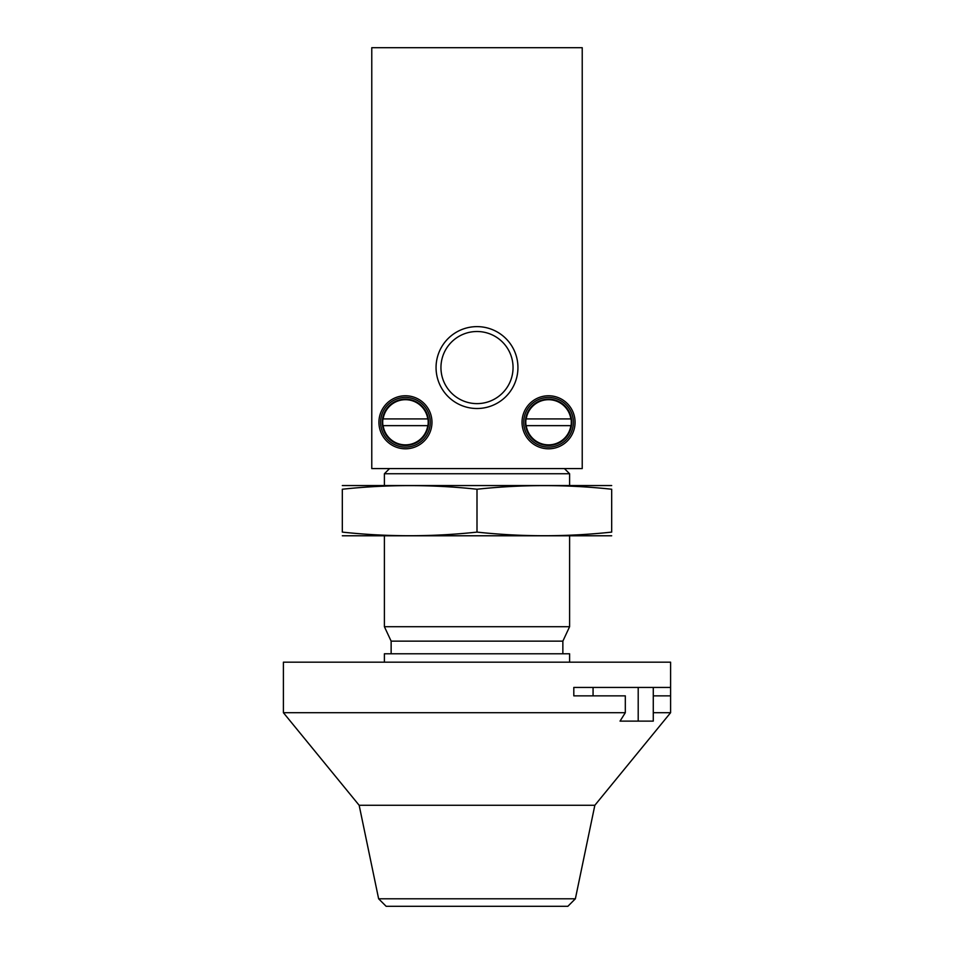 <?xml version="1.0" encoding="UTF-8"?>
<svg xmlns="http://www.w3.org/2000/svg" width="954" height="954" viewBox="0 0 954 954"><rect width="100%" height="100%" fill="white"/><g stroke="black" fill="none" stroke-linecap="round" stroke-linejoin="round"><path stroke-width="1.43" d="M427.762 418.913L383.138 418.913A22.562 22.562 0 0 1 427.762 418.913L427.762 418.913M405.45 399.142A23.146 23.146 0 0 1 425.496 433.855A23.146 23.146 0 0 1 385.404 433.855A23.146 23.146 0 0 1 405.45 399.142M427.952 425.651L427.952 425.651A22.753 22.753 0 0 0 428.179 423.326L428.179 421.239A22.753 22.753 0 0 0 427.952 418.913M427.762 425.651A22.562 22.562 0 0 1 383.138 425.651L427.762 425.651M382.948 418.913L382.948 418.913A22.753 22.753 0 0 0 382.948 425.651M570.862 418.913L526.238 418.913A22.562 22.562 0 0 1 570.862 418.913L570.862 418.913M548.55 399.142A23.146 23.146 0 0 1 568.596 433.855A23.146 23.146 0 0 1 528.504 433.855A23.146 23.146 0 0 1 548.55 399.142M571.052 425.651L571.052 425.651A22.753 22.753 0 0 0 571.279 423.326L571.279 421.239A22.753 22.753 0 0 0 571.052 418.913M570.862 425.651A22.562 22.562 0 0 1 526.238 425.651L570.862 425.651M526.048 418.913L526.048 418.913A22.753 22.753 0 0 0 526.048 425.651M378.631 898.787L575.369 898.787L567.857 906.3L386.143 906.3L378.631 898.787L359.157 805.283L283.398 712.698L625.311 712.698L620.04 721.117L638.202 721.117L638.202 687.44L573.807 687.44L573.807 695.86L625.311 695.86L625.311 712.698M359.157 805.283L594.843 805.283L670.602 712.698L670.602 687.44L638.202 687.44M653.275 712.698L670.602 712.698M283.398 712.698L283.398 662.183L670.602 662.183L670.602 687.44M653.275 695.86L670.602 695.86M593.066 687.44L593.066 695.86L573.807 695.86M582.226 468.581L371.774 468.581L371.774 47.7L582.226 47.7L582.226 468.581M405.45 395.767A26.521 26.521 0 0 1 428.418 435.549A26.521 26.521 0 0 1 382.482 435.549A26.521 26.521 0 0 1 405.45 395.767M548.55 395.767A26.521 26.521 0 0 1 571.518 435.549A26.521 26.521 0 0 1 525.582 435.549A26.521 26.521 0 0 1 548.55 395.767M477 326.626A40.939 40.939 0 0 1 512.453 388.039A40.939 40.939 0 0 1 441.547 388.039A40.939 40.939 0 0 1 477 326.626M477 331.515A36.049 36.049 0 0 1 508.22 385.595A36.049 36.049 0 0 1 445.78 385.595A36.049 36.049 0 0 1 477 331.515M384.402 662.183L384.402 653.776L569.598 653.776L569.598 662.183M391.14 653.776L391.14 641.148L562.86 641.148L569.598 626.706L569.598 535.921M391.14 641.148L384.402 626.706L569.598 626.706M384.402 485.419L384.402 473.744L569.598 473.744L569.598 485.419M384.402 626.706L384.402 535.921M389.566 468.581L384.402 473.744M638.202 721.117L653.275 721.117L653.275 687.44M548.55 397.448A24.828 24.828 0 0 1 570.051 434.702A24.828 24.828 0 0 1 527.049 434.702A24.828 24.828 0 0 1 548.55 397.448M405.45 397.448A24.828 24.828 0 0 1 426.951 434.702A24.828 24.828 0 0 1 383.949 434.702A24.828 24.828 0 0 1 405.45 397.448M571.279 423.326L571.279 421.239M428.179 423.326L428.179 421.239M342.319 535.778L611.681 535.778M611.681 532.105C611.681 536.935 611.681 536.935 611.681 532.105C566.783 536.935 521.898 536.935 477 532.105C432.102 536.935 387.217 536.935 342.319 532.105C342.319 536.935 342.319 536.935 342.319 532.105L342.319 489.235C387.217 484.405 432.102 484.405 477 489.235C521.898 484.405 566.783 484.405 611.681 489.235C611.681 484.405 611.681 484.405 611.681 489.235L611.681 532.105M342.319 485.562L611.681 485.562M342.319 489.235C342.319 484.405 342.319 484.405 342.319 489.235M477 489.235L477 532.105M562.86 653.776L562.86 641.148M564.434 468.581L569.598 473.744M575.369 898.787L594.843 805.283"/></g></svg>
